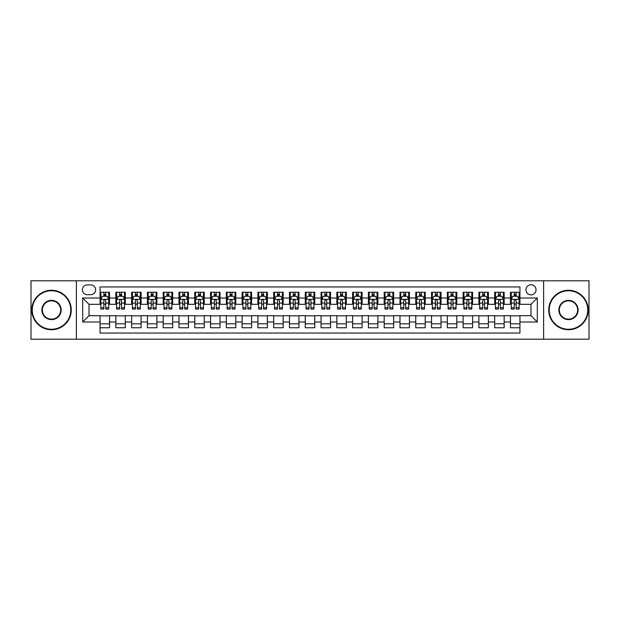 <?xml version="1.0" encoding="UTF-8"?>
<svg xmlns="http://www.w3.org/2000/svg" width="620" height="620" viewBox="0 0 620 620"><rect width="100%" height="100%" fill="white"/><g stroke="black" fill="none" stroke-linecap="round" stroke-linejoin="round"><path stroke-width="0.93" d="M530.991 284.743A5.053 5.053 0 0 0 525.938 289.796A5.053 5.053 0 0 0 530.991 294.849A5.053 5.053 0 0 0 536.044 289.796A5.053 5.053 0 0 0 530.991 284.743M543.616 339.202L589 339.202L589 280.798L543.616 280.798L543.616 339.202L76.384 339.202L76.384 280.798L31 280.798L31 339.202L76.384 339.202M519.94 292.245L510.469 292.245L510.469 298.003L504.153 298.003L504.153 304.319L510.469 304.319L510.469 298.003M504.153 298.003L504.153 292.245L494.683 292.245L494.683 298.003L488.374 298.003L488.374 304.319L494.683 304.319L494.683 298.003M488.374 298.003L488.374 292.245L478.896 292.245L478.896 298.003L472.587 298.003L472.587 304.319L478.896 304.319L478.896 298.003M472.587 298.003L472.587 292.245L463.117 292.245L463.117 298.003L456.8 298.003L456.8 304.319L463.117 304.319L463.117 298.003M456.8 298.003L456.8 292.245L447.33 292.245L447.33 298.003L441.014 298.003L441.014 304.319L447.33 304.319L447.33 298.003M441.014 298.003L441.014 292.245L431.543 292.245L431.543 298.003L425.227 298.003L425.227 304.319L431.543 304.319L431.543 298.003M425.227 298.003L425.227 292.245L415.757 292.245L415.757 298.003L409.448 298.003L409.448 304.319L415.757 304.319L415.757 298.003M409.448 298.003L409.448 292.245L399.978 292.245L399.978 298.003L393.661 298.003L393.661 304.319L399.978 304.319L399.978 298.003M393.661 298.003L393.661 292.245L384.191 292.245L384.191 298.003L377.875 298.003L377.875 304.319L384.191 304.319L384.191 298.003M377.875 298.003L377.875 292.245L368.404 292.245L368.404 298.003L362.088 298.003L362.088 304.319L368.404 304.319L368.404 298.003M362.088 298.003L362.088 292.245L352.617 292.245L352.617 298.003L346.309 298.003L346.309 304.319L352.617 304.319L352.617 298.003M346.309 298.003L346.309 292.245L336.838 292.245L336.838 298.003L330.522 298.003L330.522 304.319L336.838 304.319L336.838 298.003M330.522 298.003L330.522 292.245L321.051 292.245L321.051 298.003L314.735 298.003L314.735 304.319L321.051 304.319L321.051 298.003M314.735 298.003L314.735 292.245L305.265 292.245L305.265 298.003L298.949 298.003L298.949 304.319L305.265 304.319L305.265 298.003M298.949 298.003L298.949 292.245L289.478 292.245L289.478 298.003L283.162 298.003L283.162 304.319L289.478 304.319L289.478 298.003M283.162 298.003L283.162 292.245L273.691 292.245L273.691 298.003L267.383 298.003L267.383 304.319L273.691 304.319L273.691 298.003M267.383 298.003L267.383 292.245L257.912 292.245L257.912 298.003L251.596 298.003L251.596 304.319L257.912 304.319L257.912 298.003M251.596 298.003L251.596 292.245L242.126 292.245L242.126 298.003L235.809 298.003L235.809 304.319L242.126 304.319L242.126 298.003M235.809 298.003L235.809 292.245L226.339 292.245L226.339 298.003L220.022 298.003L220.022 304.319L226.339 304.319L226.339 298.003M220.022 298.003L220.022 292.245L210.552 292.245L210.552 298.003L204.244 298.003L204.244 304.319L210.552 304.319L210.552 298.003M204.244 298.003L204.244 292.245L194.773 292.245L194.773 298.003L188.457 298.003L188.457 304.319L194.773 304.319L194.773 298.003M188.457 298.003L188.457 292.245L178.986 292.245L178.986 298.003L172.67 298.003L172.67 304.319L178.986 304.319L178.986 298.003M172.67 298.003L172.67 292.245L163.2 292.245L163.2 298.003L156.883 298.003L156.883 304.319L163.2 304.319L163.2 298.003M156.883 298.003L156.883 292.245L147.413 292.245L147.413 298.003L141.104 298.003L141.104 304.319L147.413 304.319L147.413 298.003M141.104 298.003L141.104 292.245L131.626 292.245L131.626 298.003L125.317 298.003L125.317 304.319L131.626 304.319L131.626 298.003M125.317 298.003L125.317 292.245L115.847 292.245L115.847 304.319L109.531 304.319L109.531 292.245L100.06 292.245M100.06 327.755L109.531 327.755L109.531 315.681L115.847 315.681L115.847 327.755L125.317 327.755L125.317 315.681L131.626 315.681L131.626 321.997L125.317 321.997M131.626 321.997L131.626 327.755L141.104 327.755L141.104 315.681L147.413 315.681L147.413 321.997L141.104 321.997M147.413 321.997L147.413 327.755L156.883 327.755L156.883 315.681L163.2 315.681L163.2 321.997L156.883 321.997M163.2 321.997L163.2 327.755L172.67 327.755L172.67 315.681L178.986 315.681L178.986 321.997L172.67 321.997M178.986 321.997L178.986 327.755L188.457 327.755L188.457 315.681L194.773 315.681L194.773 321.997L188.457 321.997M194.773 321.997L194.773 327.755L204.244 327.755L204.244 315.681L210.552 315.681L210.552 321.997L204.244 321.997M210.552 321.997L210.552 327.755L220.022 327.755L220.022 315.681L226.339 315.681L226.339 321.997L220.022 321.997M226.339 321.997L226.339 327.755L235.809 327.755L235.809 315.681L242.126 315.681L242.126 321.997L235.809 321.997M242.126 321.997L242.126 327.755L251.596 327.755L251.596 315.681L257.912 315.681L257.912 321.997L251.596 321.997M257.912 321.997L257.912 327.755L267.383 327.755L267.383 315.681L273.691 315.681L273.691 321.997L267.383 321.997M273.691 321.997L273.691 327.755L283.162 327.755L283.162 315.681L289.478 315.681L289.478 321.997L283.162 321.997M289.478 321.997L289.478 327.755L298.949 327.755L298.949 315.681L305.265 315.681L305.265 321.997L298.949 321.997M305.265 321.997L305.265 327.755L314.735 327.755L314.735 315.681L321.051 315.681L321.051 321.997L314.735 321.997M321.051 321.997L321.051 327.755L330.522 327.755L330.522 315.681L336.838 315.681L336.838 321.997L330.522 321.997M336.838 321.997L336.838 327.755L346.309 327.755L346.309 315.681L352.617 315.681L352.617 321.997L346.309 321.997M352.617 321.997L352.617 327.755L362.088 327.755L362.088 315.681L368.404 315.681L368.404 321.997L362.088 321.997M368.404 321.997L368.404 327.755L377.875 327.755L377.875 315.681L384.191 315.681L384.191 321.997L377.875 321.997M384.191 321.997L384.191 327.755L393.661 327.755L393.661 315.681L399.978 315.681L399.978 321.997L393.661 321.997M399.978 321.997L399.978 327.755L409.448 327.755L409.448 315.681L415.757 315.681L415.757 321.997L409.448 321.997M415.757 321.997L415.757 327.755L425.227 327.755L425.227 315.681L431.543 315.681L431.543 321.997L425.227 321.997M431.543 321.997L431.543 327.755L441.014 327.755L441.014 315.681L447.33 315.681L447.33 321.997L441.014 321.997M447.33 321.997L447.33 327.755L456.8 327.755L456.8 315.681L463.117 315.681L463.117 321.997L456.8 321.997M463.117 321.997L463.117 327.755L472.587 327.755L472.587 315.681L478.896 315.681L478.896 321.997L472.587 321.997M478.896 321.997L478.896 327.755L488.374 327.755L488.374 315.681L494.683 315.681L494.683 321.997L488.374 321.997M494.683 321.997L494.683 327.755L504.153 327.755L504.153 315.681L510.469 315.681L510.469 321.997L504.153 321.997M87.273 294.686L90.745 294.686A4.89 4.89 0 0 0 95.643 289.796A4.89 4.89 0 0 0 90.745 284.906L87.273 284.906A4.89 4.89 0 0 0 82.382 289.796A4.89 4.89 0 0 0 87.273 294.686M543.616 280.798L76.384 280.798M519.94 298.003L519.94 286.952L100.06 286.952L100.06 304.319L89.009 304.319L89.009 315.681L100.06 315.681L100.06 333.048L519.94 333.048L519.94 315.681L530.991 315.681L530.991 304.319L519.94 304.319L519.94 298.003L537.308 298.003L537.308 321.997L519.94 321.997M100.06 321.997L82.693 321.997L82.693 298.003L100.06 298.003M510.469 321.997L510.469 327.755L519.94 327.755M100.06 296.19L100.851 296.19M103.85 296.19L105.741 296.19M108.74 296.19L109.531 296.19M100.06 304.156L100.851 304.156M103.85 304.156L105.741 304.156M108.74 304.156L109.531 304.156M100.06 315.844L109.531 315.844M100.06 323.81L109.531 323.81M115.847 304.156L116.638 304.156M119.629 304.156L121.528 304.156M124.527 304.156L125.317 304.156M115.847 296.19L116.638 296.19M119.629 296.19L121.528 296.19M124.527 296.19L125.317 296.19M115.847 315.844L125.317 315.844M115.847 323.81L125.317 323.81M131.626 315.844L141.104 315.844M131.626 323.81L141.104 323.81M131.626 296.19L132.417 296.19M135.416 296.19L137.315 296.19M140.314 296.19L141.104 296.19M131.626 304.156L132.417 304.156M135.416 304.156L137.315 304.156M140.314 304.156L141.104 304.156M147.413 315.844L156.883 315.844M147.413 323.81L156.883 323.81M147.413 296.19L148.203 296.19M151.202 296.19L153.094 296.19M156.093 296.19L156.883 296.19M147.413 304.156L148.203 304.156M151.202 304.156L153.094 304.156M156.093 304.156L156.883 304.156M163.2 315.844L172.67 315.844M163.2 323.81L172.67 323.81M163.2 296.19L163.99 296.19M166.989 296.19L168.88 296.19M171.88 296.19L172.67 296.19M163.2 304.156L163.99 304.156M166.989 304.156L168.88 304.156M171.88 304.156L172.67 304.156M178.986 315.844L188.457 315.844M178.986 323.81L188.457 323.81M178.986 296.19L179.777 296.19M182.776 296.19L184.667 296.19M187.666 296.19L188.457 296.19M178.986 304.156L179.777 304.156M182.776 304.156L184.667 304.156M187.666 304.156L188.457 304.156M194.773 315.844L204.244 315.844M194.773 323.81L204.244 323.81M194.773 296.19L195.556 296.19M198.555 296.19L200.454 296.19M203.453 296.19L204.244 296.19M194.773 304.156L195.556 304.156M198.555 304.156L200.454 304.156M203.453 304.156L204.244 304.156M210.552 315.844L220.022 315.844M210.552 323.81L220.022 323.81M210.552 296.19L211.343 296.19M214.342 296.19L216.24 296.19M219.24 296.19L220.022 296.19M210.552 304.156L211.343 304.156M214.342 304.156L216.24 304.156M219.24 304.156L220.022 304.156M226.339 315.844L235.809 315.844M226.339 323.81L235.809 323.81M226.339 296.19L227.129 296.19M230.129 296.19L232.019 296.19M235.019 296.19L235.809 296.19M226.339 304.156L227.129 304.156M230.129 304.156L232.019 304.156M235.019 304.156L235.809 304.156M242.126 315.844L251.596 315.844M242.126 323.81L251.596 323.81M242.126 296.19L242.916 296.19M245.915 296.19L247.806 296.19M250.806 296.19L251.596 296.19M242.126 304.156L242.916 304.156M245.915 304.156L247.806 304.156M250.806 304.156L251.596 304.156M257.912 315.844L267.383 315.844M257.912 323.81L267.383 323.81M257.912 296.19L258.695 296.19M261.694 296.19L263.593 296.19M266.592 296.19L267.383 296.19M257.912 304.156L258.695 304.156M261.694 304.156L263.593 304.156M266.592 304.156L267.383 304.156M273.691 315.844L283.162 315.844M273.691 323.81L283.162 323.81M273.691 296.19L274.482 296.19M277.481 296.19L279.38 296.19M282.379 296.19L283.162 296.19M273.691 304.156L274.482 304.156M277.481 304.156L279.38 304.156M282.379 304.156L283.162 304.156M289.478 315.844L298.949 315.844M289.478 323.81L298.949 323.81M289.478 296.19L290.269 296.19M293.268 296.19L295.159 296.19M298.158 296.19L298.949 296.19M289.478 304.156L290.269 304.156M293.268 304.156L295.159 304.156M298.158 304.156L298.949 304.156M305.265 315.844L314.735 315.844M305.265 323.81L314.735 323.81M305.265 296.19L306.055 296.19M309.054 296.19L310.946 296.19M313.945 296.19L314.735 296.19M305.265 304.156L306.055 304.156M309.054 304.156L310.946 304.156M313.945 304.156L314.735 304.156M321.051 315.844L330.522 315.844M321.051 323.81L330.522 323.81M321.051 296.19L321.842 296.19M324.841 296.19L326.732 296.19M329.731 296.19L330.522 296.19M321.051 304.156L321.842 304.156M324.841 304.156L326.732 304.156M329.731 304.156L330.522 304.156M336.838 315.844L346.309 315.844M336.838 323.81L346.309 323.81M336.838 296.19L337.621 296.19M340.62 296.19L342.519 296.19M345.518 296.19L346.309 296.19M336.838 304.156L337.621 304.156M340.62 304.156L342.519 304.156M345.518 304.156L346.309 304.156M352.617 315.844L362.088 315.844M352.617 323.81L362.088 323.81M352.617 296.19L353.408 296.19M356.407 296.19L358.306 296.19M361.305 296.19L362.088 296.19M352.617 304.156L353.408 304.156M356.407 304.156L358.306 304.156M361.305 304.156L362.088 304.156M368.404 315.844L377.875 315.844M368.404 323.81L377.875 323.81M368.404 296.19L369.195 296.19M372.194 296.19L374.085 296.19M377.084 296.19L377.875 296.19M368.404 304.156L369.195 304.156M372.194 304.156L374.085 304.156M377.084 304.156L377.875 304.156M384.191 315.844L393.661 315.844M384.191 323.81L393.661 323.81M384.191 296.19L384.981 296.19M387.981 296.19L389.872 296.19M392.871 296.19L393.661 296.19M384.191 304.156L384.981 304.156M387.981 304.156L389.872 304.156M392.871 304.156L393.661 304.156M399.978 315.844L409.448 315.844M399.978 323.81L409.448 323.81M399.978 296.19L400.76 296.19M403.76 296.19L405.658 296.19M408.657 296.19L409.448 296.19M399.978 304.156L400.76 304.156M403.76 304.156L405.658 304.156M408.657 304.156L409.448 304.156M415.757 315.844L425.227 315.844M415.757 323.81L425.227 323.81M415.757 296.19L416.547 296.19M419.546 296.19L421.445 296.19M424.444 296.19L425.227 296.19M415.757 304.156L416.547 304.156M419.546 304.156L421.445 304.156M424.444 304.156L425.227 304.156M431.543 315.844L441.014 315.844M431.543 323.81L441.014 323.81M431.543 296.19L432.334 296.19M435.333 296.19L437.224 296.19M440.223 296.19L441.014 296.19M431.543 304.156L432.334 304.156M435.333 304.156L437.224 304.156M440.223 304.156L441.014 304.156M447.33 315.844L456.8 315.844M447.33 323.81L456.8 323.81M447.33 296.19L448.121 296.19M451.12 296.19L453.011 296.19M456.01 296.19L456.8 296.19M447.33 304.156L448.121 304.156M451.12 304.156L453.011 304.156M456.01 304.156L456.8 304.156M463.117 315.844L472.587 315.844M463.117 323.81L472.587 323.81M463.117 296.19L463.907 296.19M466.907 296.19L468.798 296.19M471.797 296.19L472.587 296.19M463.117 304.156L463.907 304.156M466.907 304.156L468.798 304.156M471.797 304.156L472.587 304.156M478.896 315.844L488.374 315.844M478.896 323.81L488.374 323.81M478.896 296.19L479.686 296.19M482.686 296.19L484.584 296.19M487.584 296.19L488.374 296.19M478.896 304.156L479.686 304.156M482.686 304.156L484.584 304.156M487.584 304.156L488.374 304.156M494.683 315.844L504.153 315.844M494.683 323.81L504.153 323.81M494.683 296.19L495.473 296.19M498.472 296.19L500.371 296.19M503.363 296.19L504.153 296.19M494.683 304.156L495.473 304.156M498.472 304.156L500.371 304.156M503.363 304.156L504.153 304.156M510.469 315.844L519.94 315.844M510.469 323.81L519.94 323.81M510.469 296.19L511.26 296.19M514.259 296.19L516.15 296.19M519.149 296.19L519.94 296.19M510.469 304.156L511.26 304.156M514.259 304.156L516.15 304.156M519.149 304.156L519.94 304.156M89.009 304.319L82.693 298.003M89.009 315.681L82.693 321.997M537.308 298.003L530.991 304.319M537.308 321.997L530.991 315.681M105.741 294.291L103.85 294.291M108.74 307.768L105.741 307.768L105.741 309.054L108.74 309.054L108.74 299.421L107.159 296.267L102.424 296.267L100.851 299.421L100.851 309.054L103.85 309.054L103.85 307.768L100.851 307.768M100.851 299.421L100.851 292.245M108.74 299.421L108.74 292.245M103.85 296.267L103.85 292.245M105.741 292.245L105.741 296.267M105.741 307.768L105.741 300.607C105.113 299.39 104.478 299.39 103.85 300.607L103.85 307.768M51.522 290.741A19.259 19.259 0 0 0 32.263 310A19.259 19.259 0 0 0 51.522 329.259A19.259 19.259 0 0 0 70.781 310A19.259 19.259 0 0 0 51.522 290.741M51.522 329.731A19.732 19.732 0 0 1 31.791 310A19.732 19.732 0 0 1 51.522 290.269A19.732 19.732 0 0 1 71.254 310A19.732 19.732 0 0 1 51.522 329.731M51.522 300.375A9.626 9.626 0 0 1 61.148 310A9.626 9.626 0 0 1 51.522 319.626A9.626 9.626 0 0 1 41.889 310A9.626 9.626 0 0 1 51.522 300.375M51.522 319.153A9.153 9.153 0 0 0 60.675 310A9.153 9.153 0 0 0 51.522 300.847A9.153 9.153 0 0 0 42.361 310A9.153 9.153 0 0 0 51.522 319.153M568.478 290.741A19.259 19.259 0 0 0 549.219 310A19.259 19.259 0 0 0 568.478 329.259A19.259 19.259 0 0 0 587.737 310A19.259 19.259 0 0 0 568.478 290.741M568.478 329.731A19.732 19.732 0 0 1 548.746 310A19.732 19.732 0 0 1 568.478 290.269A19.732 19.732 0 0 1 588.21 310A19.732 19.732 0 0 1 568.478 329.731M568.478 300.375A9.626 9.626 0 0 1 578.111 310A9.626 9.626 0 0 1 568.478 319.626A9.626 9.626 0 0 1 558.853 310A9.626 9.626 0 0 1 568.478 300.375M568.478 319.153A9.153 9.153 0 0 0 577.639 310A9.153 9.153 0 0 0 568.478 300.847A9.153 9.153 0 0 0 559.325 310A9.153 9.153 0 0 0 568.478 319.153M121.528 294.291L119.629 294.291M124.527 307.768L121.528 307.768L121.528 309.054L124.527 309.054L124.527 299.421L122.946 296.267L118.211 296.267L116.638 299.421L116.638 309.054L119.629 309.054L119.629 307.768L116.638 307.768M116.638 299.421L116.638 292.245M124.527 299.421L124.527 292.245M119.629 296.267L119.629 292.245M121.528 292.245L121.528 296.267M121.528 307.768L121.528 300.607C120.9 299.39 120.265 299.39 119.629 300.607L119.629 307.768M137.315 294.291L135.416 294.291M140.314 307.768L137.315 307.768L137.315 309.054L140.314 309.054L140.314 299.421L138.733 296.267L133.998 296.267L132.417 299.421L132.417 309.054L135.416 309.054L135.416 307.768L132.417 307.768M132.417 299.421L132.417 292.245M140.314 299.421L140.314 292.245M135.416 296.267L135.416 292.245M137.315 292.245L137.315 296.267M137.315 307.768L137.315 300.607C136.679 299.39 136.051 299.39 135.416 300.607L135.416 307.768M153.094 294.291L151.202 294.291M156.093 307.768L153.094 307.768L153.094 309.054L156.093 309.054L156.093 299.421L154.519 296.267L149.784 296.267L148.203 299.421L148.203 309.054L151.202 309.054L151.202 307.768L148.203 307.768M148.203 299.421L148.203 292.245M156.093 299.421L156.093 292.245M151.202 296.267L151.202 292.245M153.094 292.245L153.094 296.267M153.094 307.768L153.094 300.607C152.466 299.39 151.838 299.39 151.202 300.607L151.202 307.768M168.88 294.291L166.989 294.291M171.88 307.768L168.88 307.768L168.88 309.054L171.88 309.054L171.88 299.421L170.306 296.267L165.571 296.267L163.99 299.421L163.99 309.054L166.989 309.054L166.989 307.768L163.99 307.768M163.99 299.421L163.99 292.245M171.88 299.421L171.88 292.245M166.989 296.267L166.989 292.245M168.88 292.245L168.88 296.267M168.88 307.768L168.88 300.607C168.252 299.39 167.617 299.39 166.989 300.607L166.989 307.768M184.667 294.291L182.776 294.291M187.666 307.768L184.667 307.768L184.667 309.054L187.666 309.054L187.666 299.421L186.085 296.267L181.35 296.267L179.777 299.421L179.777 309.054L182.776 309.054L182.776 307.768L179.777 307.768M179.777 299.421L179.777 292.245M187.666 299.421L187.666 292.245M182.776 296.267L182.776 292.245M184.667 292.245L184.667 296.267M184.667 307.768L184.667 300.607C184.039 299.39 183.404 299.39 182.776 300.607L182.776 307.768M200.454 294.291L198.555 294.291M203.453 307.768L200.454 307.768L200.454 309.054L203.453 309.054L203.453 299.421L201.872 296.267L197.137 296.267L195.556 299.421L195.556 309.054L198.555 309.054L198.555 307.768L195.556 307.768M195.556 299.421L195.556 292.245M203.453 299.421L203.453 292.245M198.555 296.267L198.555 292.245M200.454 292.245L200.454 296.267M200.454 307.768L200.454 300.607C199.818 299.39 199.19 299.39 198.555 300.607L198.555 307.768M216.24 294.291L214.342 294.291M219.24 307.768L216.24 307.768L216.24 309.054L219.24 309.054L219.24 299.421L217.659 296.267L212.924 296.267L211.343 299.421L211.343 309.054L214.342 309.054L214.342 307.768L211.343 307.768M211.343 299.421L211.343 292.245M219.24 299.421L219.24 292.245M214.342 296.267L214.342 292.245M216.24 292.245L216.24 296.267M216.24 307.768L216.24 300.607C215.605 299.39 214.977 299.39 214.342 300.607L214.342 307.768M232.019 294.291L230.129 294.291M235.019 307.768L232.019 307.768L232.019 309.054L235.019 309.054L235.019 299.421L233.446 296.267L228.71 296.267L227.129 299.421L227.129 309.054L230.129 309.054L230.129 307.768L227.129 307.768M227.129 299.421L227.129 292.245M235.019 299.421L235.019 292.245M230.129 296.267L230.129 292.245M232.019 292.245L232.019 296.267M232.019 307.768L232.019 300.607C231.392 299.39 230.756 299.39 230.129 300.607L230.129 307.768M247.806 294.291L245.915 294.291M250.806 307.768L247.806 307.768L247.806 309.054L250.806 309.054L250.806 299.421L249.225 296.267L244.489 296.267L242.916 299.421L242.916 309.054L245.915 309.054L245.915 307.768L242.916 307.768M242.916 299.421L242.916 292.245M250.806 299.421L250.806 292.245M245.915 296.267L245.915 292.245M247.806 292.245L247.806 296.267M247.806 307.768L247.806 300.607C247.179 299.39 246.543 299.39 245.915 300.607L245.915 307.768M263.593 294.291L261.694 294.291M266.592 307.768L263.593 307.768L263.593 309.054L266.592 309.054L266.592 299.421L265.011 296.267L260.276 296.267L258.695 299.421L258.695 309.054L261.694 309.054L261.694 307.768L258.695 307.768M258.695 299.421L258.695 292.245M266.592 299.421L266.592 292.245M261.694 296.267L261.694 292.245M263.593 292.245L263.593 296.267M263.593 307.768L263.593 300.607C262.965 299.39 262.33 299.39 261.694 300.607L261.694 307.768M279.38 294.291L277.481 294.291M282.379 307.768L279.38 307.768L279.38 309.054L282.379 309.054L282.379 299.421L280.798 296.267L276.063 296.267L274.482 299.421L274.482 309.054L277.481 309.054L277.481 307.768L274.482 307.768M274.482 299.421L274.482 292.245M282.379 299.421L282.379 292.245M277.481 296.267L277.481 292.245M279.38 292.245L279.38 296.267M279.38 307.768L279.38 300.607C278.744 299.39 278.117 299.39 277.481 300.607L277.481 307.768M295.159 294.291L293.268 294.291M298.158 307.768L295.159 307.768L295.159 309.054L298.158 309.054L298.158 299.421L296.585 296.267L291.849 296.267L290.269 299.421L290.269 309.054L293.268 309.054L293.268 307.768L290.269 307.768M290.269 299.421L290.269 292.245M298.158 299.421L298.158 292.245M293.268 296.267L293.268 292.245M295.159 292.245L295.159 296.267M295.159 307.768L295.159 300.607C294.531 299.39 293.903 299.39 293.268 300.607L293.268 307.768M310.946 294.291L309.054 294.291M313.945 307.768L310.946 307.768L310.946 309.054L313.945 309.054L313.945 299.421L312.372 296.267L307.629 296.267L306.055 299.421L306.055 309.054L309.054 309.054L309.054 307.768L306.055 307.768M306.055 299.421L306.055 292.245M313.945 299.421L313.945 292.245M309.054 296.267L309.054 292.245M310.946 292.245L310.946 296.267M310.946 307.768L310.946 300.607C310.318 299.39 309.682 299.39 309.054 300.607L309.054 307.768M326.732 294.291L324.841 294.291M329.731 307.768L326.732 307.768L326.732 309.054L329.731 309.054L329.731 299.421L328.151 296.267L323.415 296.267L321.842 299.421L321.842 309.054L324.841 309.054L324.841 307.768L321.842 307.768M321.842 299.421L321.842 292.245M329.731 299.421L329.731 292.245M324.841 296.267L324.841 292.245M326.732 292.245L326.732 296.267M326.732 307.768L326.732 300.607C326.104 299.39 325.469 299.39 324.841 300.607L324.841 307.768M342.519 294.291L340.62 294.291M345.518 307.768L342.519 307.768L342.519 309.054L345.518 309.054L345.518 299.421L343.937 296.267L339.202 296.267L337.621 299.421L337.621 309.054L340.62 309.054L340.62 307.768L337.621 307.768M337.621 299.421L337.621 292.245M345.518 299.421L345.518 292.245M340.62 296.267L340.62 292.245M342.519 292.245L342.519 296.267M342.519 307.768L342.519 300.607C341.884 299.39 341.256 299.39 340.62 300.607L340.62 307.768M358.306 294.291L356.407 294.291M361.305 307.768L358.306 307.768L358.306 309.054L361.305 309.054L361.305 299.421L359.724 296.267L354.989 296.267L353.408 299.421L353.408 309.054L356.407 309.054L356.407 307.768L353.408 307.768M353.408 299.421L353.408 292.245M361.305 299.421L361.305 292.245M356.407 296.267L356.407 292.245M358.306 292.245L358.306 296.267M358.306 307.768L358.306 300.607C357.67 299.39 357.043 299.39 356.407 300.607L356.407 307.768M374.085 294.291L372.194 294.291M377.084 307.768L374.085 307.768L374.085 309.054L377.084 309.054L377.084 299.421L375.511 296.267L370.776 296.267L369.195 299.421L369.195 309.054L372.194 309.054L372.194 307.768L369.195 307.768M369.195 299.421L369.195 292.245M377.084 299.421L377.084 292.245M372.194 296.267L372.194 292.245M374.085 292.245L374.085 296.267M374.085 307.768L374.085 300.607C373.457 299.39 372.822 299.39 372.194 300.607L372.194 307.768M389.872 294.291L387.981 294.291M392.871 307.768L389.872 307.768L389.872 309.054L392.871 309.054L392.871 299.421L391.29 296.267L386.554 296.267L384.981 299.421L384.981 309.054L387.981 309.054L387.981 307.768L384.981 307.768M384.981 299.421L384.981 292.245M392.871 299.421L392.871 292.245M387.981 296.267L387.981 292.245M389.872 292.245L389.872 296.267M389.872 307.768L389.872 300.607C389.244 299.39 388.608 299.39 387.981 300.607L387.981 307.768M405.658 294.291L403.76 294.291M408.657 307.768L405.658 307.768L405.658 309.054L408.657 309.054L408.657 299.421L407.077 296.267L402.341 296.267L400.76 299.421L400.76 309.054L403.76 309.054L403.76 307.768L400.76 307.768M400.76 299.421L400.76 292.245M408.657 299.421L408.657 292.245M403.76 296.267L403.76 292.245M405.658 292.245L405.658 296.267M405.658 307.768L405.658 300.607C405.023 299.39 404.395 299.39 403.76 300.607L403.76 307.768M421.445 294.291L419.546 294.291M424.444 307.768L421.445 307.768L421.445 309.054L424.444 309.054L424.444 299.421L422.863 296.267L418.128 296.267L416.547 299.421L416.547 309.054L419.546 309.054L419.546 307.768L416.547 307.768M416.547 299.421L416.547 292.245M424.444 299.421L424.444 292.245M419.546 296.267L419.546 292.245M421.445 292.245L421.445 296.267M421.445 307.768L421.445 300.607C420.81 299.39 420.182 299.39 419.546 300.607L419.546 307.768M437.224 294.291L435.333 294.291M440.223 307.768L437.224 307.768L437.224 309.054L440.223 309.054L440.223 299.421L438.65 296.267L433.915 296.267L432.334 299.421L432.334 309.054L435.333 309.054L435.333 307.768L432.334 307.768M432.334 299.421L432.334 292.245M440.223 299.421L440.223 292.245M435.333 296.267L435.333 292.245M437.224 292.245L437.224 296.267M437.224 307.768L437.224 300.607C436.596 299.39 435.969 299.39 435.333 300.607L435.333 307.768M453.011 294.291L451.12 294.291M456.01 307.768L453.011 307.768L453.011 309.054L456.01 309.054L456.01 299.421L454.429 296.267L449.694 296.267L448.121 299.421L448.121 309.054L451.12 309.054L451.12 307.768L448.121 307.768M448.121 299.421L448.121 292.245M456.01 299.421L456.01 292.245M451.12 296.267L451.12 292.245M453.011 292.245L453.011 296.267M453.011 307.768L453.011 300.607C452.383 299.39 451.748 299.39 451.12 300.607L451.12 307.768M468.798 294.291L466.907 294.291M471.797 307.768L468.798 307.768L468.798 309.054L471.797 309.054L471.797 299.421L470.216 296.267L465.481 296.267L463.907 299.421L463.907 309.054L466.907 309.054L466.907 307.768L463.907 307.768M463.907 299.421L463.907 292.245M471.797 299.421L471.797 292.245M466.907 296.267L466.907 292.245M468.798 292.245L468.798 296.267M468.798 307.768L468.798 300.607C468.17 299.39 467.534 299.39 466.907 300.607L466.907 307.768M484.584 294.291L482.686 294.291M487.584 307.768L484.584 307.768L484.584 309.054L487.584 309.054L487.584 299.421L486.003 296.267L481.267 296.267L479.686 299.421L479.686 309.054L482.686 309.054L482.686 307.768L479.686 307.768M479.686 299.421L479.686 292.245M487.584 299.421L487.584 292.245M482.686 296.267L482.686 292.245M484.584 292.245L484.584 296.267M484.584 307.768L484.584 300.607C483.949 299.39 483.321 299.39 482.686 300.607L482.686 307.768M500.371 294.291L498.472 294.291M503.363 307.768L500.371 307.768L500.371 309.054L503.363 309.054L503.363 299.421L501.789 296.267L497.054 296.267L495.473 299.421L495.473 309.054L498.472 309.054L498.472 307.768L495.473 307.768M495.473 299.421L495.473 292.245M503.363 299.421L503.363 292.245M498.472 296.267L498.472 292.245M500.371 292.245L500.371 296.267M500.371 307.768L500.371 300.607C499.736 299.39 499.108 299.39 498.472 300.607L498.472 307.768M516.15 294.291L514.259 294.291M519.149 307.768L516.15 307.768L516.15 309.054L519.149 309.054L519.149 299.421L517.576 296.267L512.841 296.267L511.26 299.421L511.26 309.054L514.259 309.054L514.259 307.768L511.26 307.768M511.26 299.421L511.26 292.245M519.149 299.421L519.149 292.245M514.259 296.267L514.259 292.245M516.15 292.245L516.15 296.267M516.15 307.768L516.15 300.607C515.522 299.39 514.887 299.39 514.259 300.607L514.259 307.768M115.847 321.997L109.531 321.997M115.847 298.003L109.531 298.003M108.701 299.344L100.89 299.344M100.851 297.135L101.99 297.135M107.593 297.135L108.74 297.135M103.85 303.079L100.851 303.079M108.74 303.079L105.741 303.079M105.741 295.298L103.85 295.298M124.488 299.344L116.676 299.344M116.638 297.135L117.777 297.135M123.38 297.135L124.527 297.135M119.629 303.079L116.638 303.079M124.527 303.079L121.528 303.079M121.528 295.298L119.629 295.298M140.275 299.344L132.455 299.344M132.417 297.135L133.564 297.135M139.167 297.135L140.314 297.135M135.416 303.079L132.417 303.079M140.314 303.079L137.315 303.079M137.315 295.298L135.416 295.298M156.054 299.344L148.242 299.344M148.203 297.135L149.35 297.135M154.953 297.135L156.093 297.135M151.202 303.079L148.203 303.079M156.093 303.079L153.094 303.079M153.094 295.298L151.202 295.298M171.841 299.344L164.029 299.344M163.99 297.135L165.129 297.135M170.74 297.135L171.88 297.135M166.989 303.079L163.99 303.079M171.88 303.079L168.88 303.079M168.88 295.298L166.989 295.298M187.627 299.344L179.816 299.344M179.777 297.135L180.916 297.135M186.519 297.135L187.666 297.135M182.776 303.079L179.777 303.079M187.666 303.079L184.667 303.079M184.667 295.298L182.776 295.298M203.414 299.344L195.595 299.344M195.556 297.135L196.703 297.135M202.306 297.135L203.453 297.135M198.555 303.079L195.556 303.079M203.453 303.079L200.454 303.079M200.454 295.298L198.555 295.298M219.193 299.344L211.381 299.344M211.343 297.135L212.49 297.135M218.093 297.135L219.24 297.135M214.342 303.079L211.343 303.079M219.24 303.079L216.24 303.079M216.24 295.298L214.342 295.298M234.98 299.344L227.168 299.344M227.129 297.135L228.276 297.135M233.879 297.135L235.019 297.135M230.129 303.079L227.129 303.079M235.019 303.079L232.019 303.079M232.019 295.298L230.129 295.298M250.767 299.344L242.955 299.344M242.916 297.135L244.055 297.135M249.659 297.135L250.806 297.135M245.915 303.079L242.916 303.079M250.806 303.079L247.806 303.079M247.806 295.298L245.915 295.298M266.553 299.344L258.742 299.344M258.695 297.135L259.842 297.135M265.445 297.135L266.592 297.135M261.694 303.079L258.695 303.079M266.592 303.079L263.593 303.079M263.593 295.298L261.694 295.298M282.34 299.344L274.521 299.344M274.482 297.135L275.629 297.135M281.232 297.135L282.379 297.135M277.481 303.079L274.482 303.079M282.379 303.079L279.38 303.079M279.38 295.298L277.481 295.298M298.119 299.344L290.307 299.344M290.269 297.135L291.416 297.135M297.019 297.135L298.158 297.135M293.268 303.079L290.269 303.079M298.158 303.079L295.159 303.079M295.159 295.298L293.268 295.298M313.906 299.344L306.094 299.344M306.055 297.135L307.195 297.135M312.805 297.135L313.945 297.135M309.054 303.079L306.055 303.079M313.945 303.079L310.946 303.079M310.946 295.298L309.054 295.298M329.693 299.344L321.881 299.344M321.842 297.135L322.981 297.135M328.585 297.135L329.731 297.135M324.841 303.079L321.842 303.079M329.731 303.079L326.732 303.079M326.732 295.298L324.841 295.298M345.479 299.344L337.66 299.344M337.621 297.135L338.768 297.135M344.371 297.135L345.518 297.135M340.62 303.079L337.621 303.079M345.518 303.079L342.519 303.079M342.519 295.298L340.62 295.298M361.259 299.344L353.447 299.344M353.408 297.135L354.555 297.135M360.158 297.135L361.305 297.135M356.407 303.079L353.408 303.079M361.305 303.079L358.306 303.079M358.306 295.298L356.407 295.298M377.045 299.344L369.233 299.344M369.195 297.135L370.341 297.135M375.945 297.135L377.084 297.135M372.194 303.079L369.195 303.079M377.084 303.079L374.085 303.079M374.085 295.298L372.194 295.298M392.832 299.344L385.02 299.344M384.981 297.135L386.121 297.135M391.724 297.135L392.871 297.135M387.981 303.079L384.981 303.079M392.871 303.079L389.872 303.079M389.872 295.298L387.981 295.298M408.619 299.344L400.807 299.344M400.76 297.135L401.907 297.135M407.511 297.135L408.657 297.135M403.76 303.079L400.76 303.079M408.657 303.079L405.658 303.079M405.658 295.298L403.76 295.298M424.406 299.344L416.586 299.344M416.547 297.135L417.694 297.135M423.297 297.135L424.444 297.135M419.546 303.079L416.547 303.079M424.444 303.079L421.445 303.079M421.445 295.298L419.546 295.298M440.185 299.344L432.373 299.344M432.334 297.135L433.481 297.135M439.084 297.135L440.223 297.135M435.333 303.079L432.334 303.079M440.223 303.079L437.224 303.079M437.224 295.298L435.333 295.298M455.971 299.344L448.159 299.344M448.121 297.135L449.26 297.135M454.871 297.135L456.01 297.135M451.12 303.079L448.121 303.079M456.01 303.079L453.011 303.079M453.011 295.298L451.12 295.298M471.758 299.344L463.946 299.344M463.907 297.135L465.046 297.135M470.65 297.135L471.797 297.135M466.907 303.079L463.907 303.079M471.797 303.079L468.798 303.079M468.798 295.298L466.907 295.298M487.545 299.344L479.725 299.344M479.686 297.135L480.833 297.135M486.436 297.135L487.584 297.135M482.686 303.079L479.686 303.079M487.584 303.079L484.584 303.079M484.584 295.298L482.686 295.298M503.324 299.344L495.512 299.344M495.473 297.135L496.62 297.135M502.223 297.135L503.363 297.135M498.472 303.079L495.473 303.079M503.363 303.079L500.371 303.079M500.371 295.298L498.472 295.298M519.111 299.344L511.299 299.344M511.26 297.135L512.407 297.135M518.01 297.135L519.149 297.135M514.259 303.079L511.26 303.079M519.149 303.079L516.15 303.079M516.15 295.298L514.259 295.298"/></g></svg>
